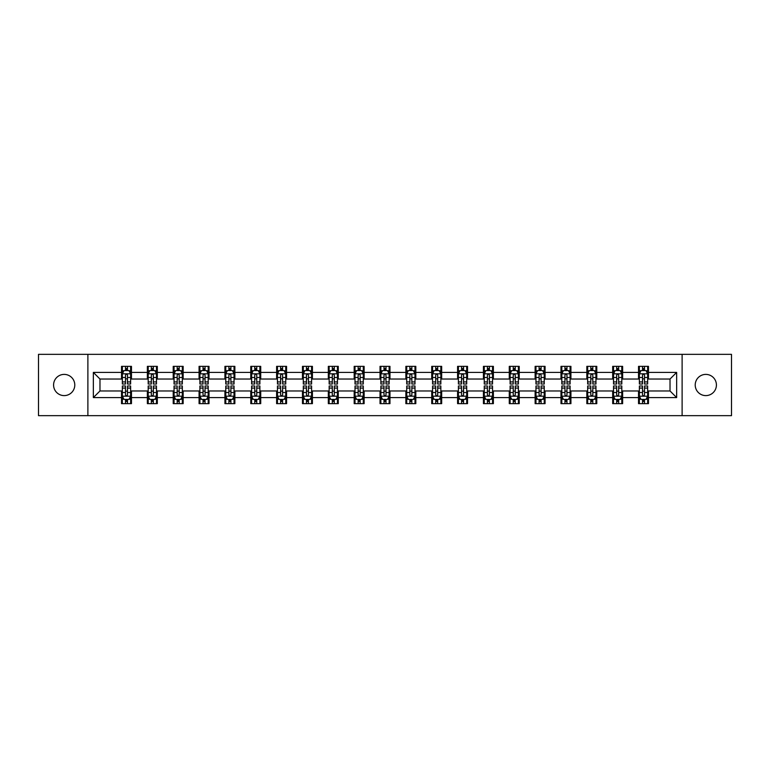 <?xml version="1.0" encoding="UTF-8"?>
<svg xmlns="http://www.w3.org/2000/svg" width="770" height="770" viewBox="0 0 770 770"><rect width="100%" height="100%" fill="white"/><g stroke="black" fill="none" stroke-linecap="round" stroke-linejoin="round"><path stroke-width="1.16" d="M705.811 374.393A10.607 10.607 0 0 0 695.214 385A10.607 10.607 0 0 0 705.811 395.607A10.607 10.607 0 0 0 716.418 385A10.607 10.607 0 0 0 705.811 374.393M64.189 374.393A10.607 10.607 0 0 0 53.582 385A10.607 10.607 0 0 0 64.189 395.607A10.607 10.607 0 0 0 74.786 385A10.607 10.607 0 0 0 64.189 374.393M682.114 415.656L731.5 415.656L731.5 354.344L682.114 354.344L682.114 415.656L87.886 415.656L87.886 354.344L38.5 354.344L38.5 415.656L87.886 415.656M682.114 354.344L87.886 354.344M648.475 372.411L648.475 366.356L638.532 366.356L638.532 372.411L622.632 372.411L622.632 366.356L612.689 366.356L612.689 372.411L596.779 372.411L596.779 366.356L586.836 366.356L586.836 372.411L570.926 372.411L570.926 366.356L560.984 366.356L560.984 372.411L545.073 372.411L545.073 366.356L535.131 366.356L535.131 372.411L519.221 372.411L519.221 366.356L509.278 366.356L509.278 372.411L493.378 372.411L493.378 366.356L483.435 366.356L483.435 372.411L467.525 372.411L467.525 366.356L457.582 366.356L457.582 372.411L441.672 372.411L441.672 366.356L431.729 366.356L431.729 372.411L415.819 372.411L415.819 366.356L405.877 366.356L405.877 372.411L389.967 372.411L389.967 366.356L380.034 366.356L380.034 372.411L364.123 372.411L364.123 366.356L354.181 366.356L354.181 372.411L338.271 372.411L338.271 366.356L328.328 366.356L328.328 372.411L312.418 372.411L312.418 366.356L302.475 366.356L302.475 372.411L286.565 372.411L286.565 366.356L276.623 366.356L276.623 372.411L260.722 372.411L260.722 366.356L250.779 366.356L250.779 372.411L234.869 372.411L234.869 366.356L224.927 366.356L224.927 372.411L209.017 372.411L209.017 366.356L199.074 366.356L199.074 372.411L183.164 372.411L183.164 366.356L173.221 366.356L173.221 372.411L157.311 372.411L157.311 366.356L147.368 366.356L147.368 372.411L131.468 372.411L131.468 366.356L121.525 366.356L121.525 372.411L93.353 372.411L93.353 397.589L99.975 390.967L121.525 390.967L121.525 403.644L131.468 403.644L131.468 390.967L147.368 390.967L147.368 403.644L157.311 403.644L157.311 390.967L173.221 390.967L173.221 403.644L183.164 403.644L183.164 390.967L199.074 390.967L199.074 403.644L209.017 403.644L209.017 390.967L224.927 390.967L224.927 403.644L234.869 403.644L234.869 390.967L250.779 390.967L250.779 403.644L260.722 403.644L260.722 390.967L276.623 390.967L276.623 403.644L286.565 403.644L286.565 390.967L302.475 390.967L302.475 403.644L312.418 403.644L312.418 390.967L328.328 390.967L328.328 403.644L338.271 403.644L338.271 390.967L354.181 390.967L354.181 403.644L364.123 403.644L364.123 390.967L380.034 390.967L380.034 403.644L389.967 403.644L389.967 390.967L405.877 390.967L405.877 403.644L415.819 403.644L415.819 390.967L431.729 390.967L431.729 403.644L441.672 403.644L441.672 390.967L457.582 390.967L457.582 403.644L467.525 403.644L467.525 390.967L483.435 390.967L483.435 403.644L493.378 403.644L493.378 390.967L509.278 390.967L509.278 403.644L519.221 403.644L519.221 390.967L535.131 390.967L535.131 403.644L545.073 403.644L545.073 390.967L560.984 390.967L560.984 403.644L570.926 403.644L570.926 390.967L586.836 390.967L586.836 403.644L596.779 403.644L596.779 390.967L612.689 390.967L612.689 403.644L622.632 403.644L622.632 390.967L638.532 390.967L638.532 403.644L648.475 403.644L648.475 390.967L670.025 390.967L670.025 379.033L648.475 379.033L648.475 372.411L676.647 372.411L676.647 397.589L648.475 397.589M638.532 397.589L622.632 397.589M612.689 397.589L596.779 397.589M586.836 397.589L570.926 397.589M560.984 397.589L545.073 397.589M535.131 397.589L519.221 397.589M509.278 397.589L493.378 397.589M483.435 397.589L467.525 397.589M457.582 397.589L441.672 397.589M431.729 397.589L415.819 397.589M405.877 397.589L389.967 397.589M380.034 397.589L364.123 397.589M354.181 397.589L338.271 397.589M328.328 397.589L312.418 397.589M302.475 397.589L286.565 397.589M276.623 397.589L260.722 397.589M250.779 397.589L234.869 397.589M224.927 397.589L209.017 397.589M199.074 397.589L183.164 397.589M173.221 397.589L157.311 397.589M147.368 397.589L131.468 397.589M121.525 397.589L93.353 397.589M638.532 372.411L638.532 379.033L622.632 379.033L622.632 372.411M612.689 372.411L612.689 379.033L596.779 379.033L596.779 372.411M586.836 372.411L586.836 379.033L570.926 379.033L570.926 372.411M560.984 372.411L560.984 379.033L545.073 379.033L545.073 372.411M535.131 372.411L535.131 379.033L519.221 379.033L519.221 372.411M509.278 372.411L509.278 379.033L493.378 379.033L493.378 372.411M483.435 372.411L483.435 379.033L467.525 379.033L467.525 372.411M457.582 372.411L457.582 379.033L441.672 379.033L441.672 372.411M431.729 372.411L431.729 379.033L415.819 379.033L415.819 372.411M405.877 372.411L405.877 379.033L389.967 379.033L389.967 372.411M380.034 372.411L380.034 379.033L364.123 379.033L364.123 372.411M354.181 372.411L354.181 379.033L338.271 379.033L338.271 372.411M328.328 372.411L328.328 379.033L312.418 379.033L312.418 372.411M302.475 372.411L302.475 379.033L286.565 379.033L286.565 372.411M276.623 372.411L276.623 379.033L260.722 379.033L260.722 372.411M250.779 372.411L250.779 379.033L234.869 379.033L234.869 372.411M224.927 372.411L224.927 379.033L209.017 379.033L209.017 372.411M199.074 372.411L199.074 379.033L183.164 379.033L183.164 372.411M173.221 372.411L173.221 379.033L157.311 379.033L157.311 372.411M147.368 372.411L147.368 379.033L131.468 379.033L131.468 372.411M121.525 372.411L121.525 379.033L99.975 379.033L93.353 372.411M99.975 379.033L99.975 390.967M676.647 397.589L670.025 390.967M670.025 379.033L676.647 372.411M121.525 370.505L122.353 370.505M125.5 370.505L127.483 370.505M130.631 370.505L131.468 370.505M121.525 378.869L122.353 378.869M125.5 378.869L127.483 378.869M130.631 378.869L131.468 378.869M121.525 391.131L122.353 391.131M125.5 391.131L127.483 391.131M130.631 391.131L131.468 391.131M121.525 399.495L122.353 399.495M125.5 399.495L127.483 399.495M130.631 399.495L131.468 399.495M147.368 391.131L148.196 391.131M151.353 391.131L153.336 391.131M156.483 391.131L157.311 391.131M147.368 399.495L148.196 399.495M151.353 399.495L153.336 399.495M156.483 399.495L157.311 399.495M147.368 370.505L148.196 370.505M151.353 370.505L153.336 370.505M156.483 370.505L157.311 370.505M147.368 378.869L148.196 378.869M151.353 378.869L153.336 378.869M156.483 378.869L157.311 378.869M173.221 391.131L174.049 391.131M177.196 391.131L179.189 391.131M182.336 391.131L183.164 391.131M173.221 399.495L174.049 399.495M177.196 399.495L179.189 399.495M182.336 399.495L183.164 399.495M173.221 370.505L174.049 370.505M177.196 370.505L179.189 370.505M182.336 370.505L183.164 370.505M173.221 378.869L174.049 378.869M177.196 378.869L179.189 378.869M182.336 378.869L183.164 378.869M199.074 391.131L199.902 391.131M203.049 391.131L205.041 391.131M208.189 391.131L209.017 391.131M199.074 399.495L199.902 399.495M203.049 399.495L205.041 399.495M208.189 399.495L209.017 399.495M199.074 370.505L199.902 370.505M203.049 370.505L205.041 370.505M208.189 370.505L209.017 370.505M199.074 378.869L199.902 378.869M203.049 378.869L205.041 378.869M208.189 378.869L209.017 378.869M224.927 391.131L225.754 391.131M228.902 391.131L230.894 391.131M234.042 391.131L234.869 391.131M224.927 399.495L225.754 399.495M228.902 399.495L230.894 399.495M234.042 399.495L234.869 399.495M224.927 370.505L225.754 370.505M228.902 370.505L230.894 370.505M234.042 370.505L234.869 370.505M224.927 378.869L225.754 378.869M228.902 378.869L230.894 378.869M234.042 378.869L234.869 378.869M250.779 391.131L251.607 391.131M254.755 391.131L256.737 391.131M259.885 391.131L260.722 391.131M250.779 399.495L251.607 399.495M254.755 399.495L256.737 399.495M259.885 399.495L260.722 399.495M250.779 370.505L251.607 370.505M254.755 370.505L256.737 370.505M259.885 370.505L260.722 370.505M250.779 378.869L251.607 378.869M254.755 378.869L256.737 378.869M259.885 378.869L260.722 378.869M276.623 391.131L277.45 391.131M280.607 391.131L282.59 391.131M285.737 391.131L286.565 391.131M276.623 399.495L277.45 399.495M280.607 399.495L282.59 399.495M285.737 399.495L286.565 399.495M276.623 370.505L277.45 370.505M280.607 370.505L282.59 370.505M285.737 370.505L286.565 370.505M276.623 378.869L277.45 378.869M280.607 378.869L282.59 378.869M285.737 378.869L286.565 378.869M302.475 391.131L303.303 391.131M306.45 391.131L308.443 391.131M311.59 391.131L312.418 391.131M302.475 399.495L303.303 399.495M306.45 399.495L308.443 399.495M311.59 399.495L312.418 399.495M302.475 370.505L303.303 370.505M306.45 370.505L308.443 370.505M311.59 370.505L312.418 370.505M302.475 378.869L303.303 378.869M306.45 378.869L308.443 378.869M311.59 378.869L312.418 378.869M328.328 391.131L329.156 391.131M332.303 391.131L334.296 391.131M337.443 391.131L338.271 391.131M328.328 399.495L329.156 399.495M332.303 399.495L334.296 399.495M337.443 399.495L338.271 399.495M328.328 370.505L329.156 370.505M332.303 370.505L334.296 370.505M337.443 370.505L338.271 370.505M328.328 378.869L329.156 378.869M332.303 378.869L334.296 378.869M337.443 378.869L338.271 378.869M354.181 391.131L355.008 391.131M358.156 391.131L360.148 391.131M363.296 391.131L364.123 391.131M354.181 399.495L355.008 399.495M358.156 399.495L360.148 399.495M363.296 399.495L364.123 399.495M354.181 370.505L355.008 370.505M358.156 370.505L360.148 370.505M363.296 370.505L364.123 370.505M354.181 378.869L355.008 378.869M358.156 378.869L360.148 378.869M363.296 378.869L364.123 378.869M380.034 391.131L380.861 391.131M384.009 391.131L385.991 391.131M389.139 391.131L389.967 391.131M380.034 399.495L380.861 399.495M384.009 399.495L385.991 399.495M389.139 399.495L389.967 399.495M380.034 370.505L380.861 370.505M384.009 370.505L385.991 370.505M389.139 370.505L389.967 370.505M380.034 378.869L380.861 378.869M384.009 378.869L385.991 378.869M389.139 378.869L389.967 378.869M405.877 391.131L406.704 391.131M409.852 391.131L411.844 391.131M414.992 391.131L415.819 391.131M405.877 399.495L406.704 399.495M409.852 399.495L411.844 399.495M414.992 399.495L415.819 399.495M405.877 370.505L406.704 370.505M409.852 370.505L411.844 370.505M414.992 370.505L415.819 370.505M405.877 378.869L406.704 378.869M409.852 378.869L411.844 378.869M414.992 378.869L415.819 378.869M431.729 391.131L432.557 391.131M435.704 391.131L437.697 391.131M440.844 391.131L441.672 391.131M431.729 399.495L432.557 399.495M435.704 399.495L437.697 399.495M440.844 399.495L441.672 399.495M431.729 370.505L432.557 370.505M435.704 370.505L437.697 370.505M440.844 370.505L441.672 370.505M431.729 378.869L432.557 378.869M435.704 378.869L437.697 378.869M440.844 378.869L441.672 378.869M457.582 391.131L458.41 391.131M461.557 391.131L463.55 391.131M466.697 391.131L467.525 391.131M457.582 399.495L458.41 399.495M461.557 399.495L463.55 399.495M466.697 399.495L467.525 399.495M457.582 370.505L458.41 370.505M461.557 370.505L463.55 370.505M466.697 370.505L467.525 370.505M457.582 378.869L458.41 378.869M461.557 378.869L463.55 378.869M466.697 378.869L467.525 378.869M483.435 391.131L484.263 391.131M487.41 391.131L489.393 391.131M492.55 391.131L493.378 391.131M483.435 399.495L484.263 399.495M487.41 399.495L489.393 399.495M492.55 399.495L493.378 399.495M483.435 370.505L484.263 370.505M487.41 370.505L489.393 370.505M492.55 370.505L493.378 370.505M483.435 378.869L484.263 378.869M487.41 378.869L489.393 378.869M492.55 378.869L493.378 378.869M509.278 391.131L510.115 391.131M513.263 391.131L515.246 391.131M518.393 391.131L519.221 391.131M509.278 399.495L510.115 399.495M513.263 399.495L515.246 399.495M518.393 399.495L519.221 399.495M509.278 370.505L510.115 370.505M513.263 370.505L515.246 370.505M518.393 370.505L519.221 370.505M509.278 378.869L510.115 378.869M513.263 378.869L515.246 378.869M518.393 378.869L519.221 378.869M535.131 391.131L535.959 391.131M539.106 391.131L541.098 391.131M544.246 391.131L545.073 391.131M535.131 399.495L535.959 399.495M539.106 399.495L541.098 399.495M544.246 399.495L545.073 399.495M535.131 370.505L535.959 370.505M539.106 370.505L541.098 370.505M544.246 370.505L545.073 370.505M535.131 378.869L535.959 378.869M539.106 378.869L541.098 378.869M544.246 378.869L545.073 378.869M560.984 391.131L561.811 391.131M564.959 391.131L566.951 391.131M570.098 391.131L570.926 391.131M560.984 399.495L561.811 399.495M564.959 399.495L566.951 399.495M570.098 399.495L570.926 399.495M560.984 370.505L561.811 370.505M564.959 370.505L566.951 370.505M570.098 370.505L570.926 370.505M560.984 378.869L561.811 378.869M564.959 378.869L566.951 378.869M570.098 378.869L570.926 378.869M586.836 391.131L587.664 391.131M590.811 391.131L592.804 391.131M595.951 391.131L596.779 391.131M586.836 399.495L587.664 399.495M590.811 399.495L592.804 399.495M595.951 399.495L596.779 399.495M586.836 370.505L587.664 370.505M590.811 370.505L592.804 370.505M595.951 370.505L596.779 370.505M586.836 378.869L587.664 378.869M590.811 378.869L592.804 378.869M595.951 378.869L596.779 378.869M612.689 391.131L613.517 391.131M616.664 391.131L618.647 391.131M621.804 391.131L622.632 391.131M612.689 399.495L613.517 399.495M616.664 399.495L618.647 399.495M621.804 399.495L622.632 399.495M612.689 370.505L613.517 370.505M616.664 370.505L618.647 370.505M621.804 370.505L622.632 370.505M612.689 378.869L613.517 378.869M616.664 378.869L618.647 378.869M621.804 378.869L622.632 378.869M638.532 391.131L639.37 391.131M642.517 391.131L644.5 391.131M647.647 391.131L648.475 391.131M638.532 399.495L639.37 399.495M642.517 399.495L644.5 399.495M647.647 399.495L648.475 399.495M638.532 370.505L639.37 370.505M642.517 370.505L644.5 370.505M647.647 370.505L648.475 370.505M638.532 378.869L639.37 378.869M642.517 378.869L644.5 378.869M647.647 378.869L648.475 378.869M127.483 368.512L125.5 368.512M130.631 381.93L127.483 381.93L127.483 384.009L130.631 384.009L130.631 373.893L128.975 370.582L124.009 370.582L122.353 373.893L122.353 384.009L125.5 384.009L125.5 381.93L122.353 381.93M122.353 373.893L122.353 366.356M130.631 373.893L130.631 366.356M125.5 370.582L125.5 366.356M127.483 366.356L127.483 370.582M127.483 381.93L127.483 375.144C126.829 373.864 126.165 373.864 125.5 375.144L125.5 381.93M125.5 401.488L127.483 401.488M122.353 388.07L125.5 388.07L125.5 385.991L122.353 385.991L122.353 396.107L124.009 399.418L128.975 399.418L130.631 396.107L130.631 385.991L127.483 385.991L127.483 388.07L130.631 388.07M130.631 396.107L130.631 403.644M122.353 396.107L122.353 403.644M127.483 399.418L127.483 403.644M125.5 403.644L125.5 399.418M125.5 388.07L125.5 394.856C126.165 396.136 126.819 396.136 127.483 394.856L127.483 388.07M153.336 368.512L151.353 368.512M156.483 381.93L153.336 381.93L153.336 384.009L156.483 384.009L156.483 373.893L154.828 370.582L149.861 370.582L148.196 373.893L148.196 384.009L151.353 384.009L151.353 381.93L148.196 381.93M148.196 373.893L148.196 366.356M156.483 373.893L156.483 366.356M151.353 370.582L151.353 366.356M153.336 366.356L153.336 370.582M153.336 381.93L153.336 375.144C152.672 373.864 152.008 373.864 151.353 375.144L151.353 381.93M179.189 368.512L177.196 368.512M182.336 381.93L179.189 381.93L179.189 384.009L182.336 384.009L182.336 373.893L180.68 370.582L175.704 370.582L174.049 373.893L174.049 384.009L177.196 384.009L177.196 381.93L174.049 381.93M174.049 373.893L174.049 366.356M182.336 373.893L182.336 366.356M177.196 370.582L177.196 366.356M179.189 366.356L179.189 370.582M179.189 381.93L179.189 375.144C178.524 373.864 177.86 373.864 177.196 375.144L177.196 381.93M151.353 401.488L153.336 401.488M148.196 388.07L151.353 388.07L151.353 385.991L148.196 385.991L148.196 396.107L149.861 399.418L154.828 399.418L156.483 396.107L156.483 385.991L153.336 385.991L153.336 388.07L156.483 388.07M156.483 396.107L156.483 403.644M148.196 396.107L148.196 403.644M153.336 399.418L153.336 403.644M151.353 403.644L151.353 399.418M151.353 388.07L151.353 394.856C152.008 396.136 152.672 396.136 153.336 394.856L153.336 388.07M177.196 401.488L179.189 401.488M174.049 388.07L177.196 388.07L177.196 385.991L174.049 385.991L174.049 396.107L175.704 399.418L180.68 399.418L182.336 396.107L182.336 385.991L179.189 385.991L179.189 388.07L182.336 388.07M182.336 396.107L182.336 403.644M174.049 396.107L174.049 403.644M179.189 399.418L179.189 403.644M177.196 403.644L177.196 399.418M177.196 388.07L177.196 394.856C177.86 396.136 178.524 396.136 179.189 394.856L179.189 388.07M205.041 368.512L203.049 368.512M208.189 381.93L205.041 381.93L205.041 384.009L208.189 384.009L208.189 373.893L206.533 370.582L201.557 370.582L199.902 373.893L199.902 384.009L203.049 384.009L203.049 381.93L199.902 381.93M199.902 373.893L199.902 366.356M208.189 373.893L208.189 366.356M203.049 370.582L203.049 366.356M205.041 366.356L205.041 370.582M205.041 381.93L205.041 375.144C204.377 373.864 203.713 373.864 203.049 375.144L203.049 381.93M230.894 368.512L228.902 368.512M234.042 381.93L230.894 381.93L230.894 384.009L234.042 384.009L234.042 373.893L232.376 370.582L227.41 370.582L225.754 373.893L225.754 384.009L228.902 384.009L228.902 381.93L225.754 381.93M225.754 373.893L225.754 366.356M234.042 373.893L234.042 366.356M228.902 370.582L228.902 366.356M230.894 366.356L230.894 370.582M230.894 381.93L230.894 375.144C230.23 373.864 229.566 373.864 228.902 375.144L228.902 381.93M256.737 368.512L254.755 368.512M259.885 381.93L256.737 381.93L256.737 384.009L259.885 384.009L259.885 373.893L258.229 370.582L253.263 370.582L251.607 373.893L251.607 384.009L254.755 384.009L254.755 381.93L251.607 381.93M251.607 373.893L251.607 366.356M259.885 373.893L259.885 366.356M254.755 370.582L254.755 366.356M256.737 366.356L256.737 370.582M256.737 381.93L256.737 375.144C256.083 373.864 255.419 373.864 254.755 375.144L254.755 381.93M203.049 401.488L205.041 401.488M199.902 388.07L203.049 388.07L203.049 385.991L199.902 385.991L199.902 396.107L201.557 399.418L206.533 399.418L208.189 396.107L208.189 385.991L205.041 385.991L205.041 388.07L208.189 388.07M208.189 396.107L208.189 403.644M199.902 396.107L199.902 403.644M205.041 399.418L205.041 403.644M203.049 403.644L203.049 399.418M203.049 388.07L203.049 394.856C203.713 396.136 204.377 396.136 205.041 394.856L205.041 388.07M228.902 401.488L230.894 401.488M225.754 388.07L228.902 388.07L228.902 385.991L225.754 385.991L225.754 396.107L227.41 399.418L232.376 399.418L234.042 396.107L234.042 385.991L230.894 385.991L230.894 388.07L234.042 388.07M234.042 396.107L234.042 403.644M225.754 396.107L225.754 403.644M230.894 399.418L230.894 403.644M228.902 403.644L228.902 399.418M228.902 388.07L228.902 394.856C229.566 396.136 230.23 396.136 230.894 394.856L230.894 388.07M254.755 401.488L256.737 401.488M251.607 388.07L254.755 388.07L254.755 385.991L251.607 385.991L251.607 396.107L253.263 399.418L258.229 399.418L259.885 396.107L259.885 385.991L256.737 385.991L256.737 388.07L259.885 388.07M259.885 396.107L259.885 403.644M251.607 396.107L251.607 403.644M256.737 399.418L256.737 403.644M254.755 403.644L254.755 399.418M254.755 388.07L254.755 394.856C255.409 396.136 256.073 396.136 256.737 394.856L256.737 388.07M282.59 368.512L280.607 368.512M285.737 381.93L282.59 381.93L282.59 384.009L285.737 384.009L285.737 373.893L284.082 370.582L279.115 370.582L277.45 373.893L277.45 384.009L280.607 384.009L280.607 381.93L277.45 381.93M277.45 373.893L277.45 366.356M285.737 373.893L285.737 366.356M280.607 370.582L280.607 366.356M282.59 366.356L282.59 370.582M282.59 381.93L282.59 375.144C281.926 373.864 281.262 373.864 280.607 375.144L280.607 381.93M280.607 401.488L282.59 401.488M277.45 388.07L280.607 388.07L280.607 385.991L277.45 385.991L277.45 396.107L279.115 399.418L284.082 399.418L285.737 396.107L285.737 385.991L282.59 385.991L282.59 388.07L285.737 388.07M285.737 396.107L285.737 403.644M277.45 396.107L277.45 403.644M282.59 399.418L282.59 403.644M280.607 403.644L280.607 399.418M280.607 388.07L280.607 394.856C281.262 396.136 281.926 396.136 282.59 394.856L282.59 388.07M308.443 368.512L306.45 368.512M311.59 381.93L308.443 381.93L308.443 384.009L311.59 384.009L311.59 373.893L309.935 370.582L304.958 370.582L303.303 373.893L303.303 384.009L306.45 384.009L306.45 381.93L303.303 381.93M303.303 373.893L303.303 366.356M311.59 373.893L311.59 366.356M306.45 370.582L306.45 366.356M308.443 366.356L308.443 370.582M308.443 381.93L308.443 375.144C307.779 373.864 307.114 373.864 306.45 375.144L306.45 381.93M306.45 401.488L308.443 401.488M303.303 388.07L306.45 388.07L306.45 385.991L303.303 385.991L303.303 396.107L304.958 399.418L309.935 399.418L311.59 396.107L311.59 385.991L308.443 385.991L308.443 388.07L311.59 388.07M311.59 396.107L311.59 403.644M303.303 396.107L303.303 403.644M308.443 399.418L308.443 403.644M306.45 403.644L306.45 399.418M306.45 388.07L306.45 394.856C307.114 396.136 307.779 396.136 308.443 394.856L308.443 388.07M334.296 368.512L332.303 368.512M337.443 381.93L334.296 381.93L334.296 384.009L337.443 384.009L337.443 373.893L335.787 370.582L330.811 370.582L329.156 373.893L329.156 384.009L332.303 384.009L332.303 381.93L329.156 381.93M329.156 373.893L329.156 366.356M337.443 373.893L337.443 366.356M332.303 370.582L332.303 366.356M334.296 366.356L334.296 370.582M334.296 381.93L334.296 375.144C333.631 373.864 332.967 373.864 332.303 375.144L332.303 381.93M332.303 401.488L334.296 401.488M329.156 388.07L332.303 388.07L332.303 385.991L329.156 385.991L329.156 396.107L330.811 399.418L335.787 399.418L337.443 396.107L337.443 385.991L334.296 385.991L334.296 388.07L337.443 388.07M337.443 396.107L337.443 403.644M329.156 396.107L329.156 403.644M334.296 399.418L334.296 403.644M332.303 403.644L332.303 399.418M332.303 388.07L332.303 394.856C332.967 396.136 333.631 396.136 334.296 394.856L334.296 388.07M360.148 368.512L358.156 368.512M363.296 381.93L360.148 381.93L360.148 384.009L363.296 384.009L363.296 373.893L361.631 370.582L356.664 370.582L355.008 373.893L355.008 384.009L358.156 384.009L358.156 381.93L355.008 381.93M355.008 373.893L355.008 366.356M363.296 373.893L363.296 366.356M358.156 370.582L358.156 366.356M360.148 366.356L360.148 370.582M360.148 381.93L360.148 375.144C359.484 373.864 358.82 373.864 358.156 375.144L358.156 381.93M358.156 401.488L360.148 401.488M355.008 388.07L358.156 388.07L358.156 385.991L355.008 385.991L355.008 396.107L356.664 399.418L361.631 399.418L363.296 396.107L363.296 385.991L360.148 385.991L360.148 388.07L363.296 388.07M363.296 396.107L363.296 403.644M355.008 396.107L355.008 403.644M360.148 399.418L360.148 403.644M358.156 403.644L358.156 399.418M358.156 388.07L358.156 394.856C358.82 396.136 359.484 396.136 360.148 394.856L360.148 388.07M385.991 368.512L384.009 368.512M389.139 381.93L385.991 381.93L385.991 384.009L389.139 384.009L389.139 373.893L387.483 370.582L382.517 370.582L380.861 373.893L380.861 384.009L384.009 384.009L384.009 381.93L380.861 381.93M380.861 373.893L380.861 366.356M389.139 373.893L389.139 366.356M384.009 370.582L384.009 366.356M385.991 366.356L385.991 370.582M385.991 381.93L385.991 375.144C385.337 373.864 384.673 373.864 384.009 375.144L384.009 381.93M384.009 401.488L385.991 401.488M380.861 388.07L384.009 388.07L384.009 385.991L380.861 385.991L380.861 396.107L382.517 399.418L387.483 399.418L389.139 396.107L389.139 385.991L385.991 385.991L385.991 388.07L389.139 388.07M389.139 396.107L389.139 403.644M380.861 396.107L380.861 403.644M385.991 399.418L385.991 403.644M384.009 403.644L384.009 399.418M384.009 388.07L384.009 394.856C384.663 396.136 385.327 396.136 385.991 394.856L385.991 388.07M411.844 368.512L409.852 368.512M414.992 381.93L411.844 381.93L411.844 384.009L414.992 384.009L414.992 373.893L413.336 370.582L408.369 370.582L406.704 373.893L406.704 384.009L409.852 384.009L409.852 381.93L406.704 381.93M406.704 373.893L406.704 366.356M414.992 373.893L414.992 366.356M409.852 370.582L409.852 366.356M411.844 366.356L411.844 370.582M411.844 381.93L411.844 375.144C411.18 373.864 410.516 373.864 409.852 375.144L409.852 381.93M409.852 401.488L411.844 401.488M406.704 388.07L409.852 388.07L409.852 385.991L406.704 385.991L406.704 396.107L408.369 399.418L413.336 399.418L414.992 396.107L414.992 385.991L411.844 385.991L411.844 388.07L414.992 388.07M414.992 396.107L414.992 403.644M406.704 396.107L406.704 403.644M411.844 399.418L411.844 403.644M409.852 403.644L409.852 399.418M409.852 388.07L409.852 394.856C410.516 396.136 411.18 396.136 411.844 394.856L411.844 388.07M437.697 368.512L435.704 368.512M440.844 381.93L437.697 381.93L437.697 384.009L440.844 384.009L440.844 373.893L439.189 370.582L434.213 370.582L432.557 373.893L432.557 384.009L435.704 384.009L435.704 381.93L432.557 381.93M432.557 373.893L432.557 366.356M440.844 373.893L440.844 366.356M435.704 370.582L435.704 366.356M437.697 366.356L437.697 370.582M437.697 381.93L437.697 375.144C437.033 373.864 436.369 373.864 435.704 375.144L435.704 381.93M435.704 401.488L437.697 401.488M432.557 388.07L435.704 388.07L435.704 385.991L432.557 385.991L432.557 396.107L434.213 399.418L439.189 399.418L440.844 396.107L440.844 385.991L437.697 385.991L437.697 388.07L440.844 388.07M440.844 396.107L440.844 403.644M432.557 396.107L432.557 403.644M437.697 399.418L437.697 403.644M435.704 403.644L435.704 399.418M435.704 388.07L435.704 394.856C436.369 396.136 437.033 396.136 437.697 394.856L437.697 388.07M463.55 368.512L461.557 368.512M466.697 381.93L463.55 381.93L463.55 384.009L466.697 384.009L466.697 373.893L465.042 370.582L460.065 370.582L458.41 373.893L458.41 384.009L461.557 384.009L461.557 381.93L458.41 381.93M458.41 373.893L458.41 366.356M466.697 373.893L466.697 366.356M461.557 370.582L461.557 366.356M463.55 366.356L463.55 370.582M463.55 381.93L463.55 375.144C462.886 373.864 462.221 373.864 461.557 375.144L461.557 381.93M461.557 401.488L463.55 401.488M458.41 388.07L461.557 388.07L461.557 385.991L458.41 385.991L458.41 396.107L460.065 399.418L465.042 399.418L466.697 396.107L466.697 385.991L463.55 385.991L463.55 388.07L466.697 388.07M466.697 396.107L466.697 403.644M458.41 396.107L458.41 403.644M463.55 399.418L463.55 403.644M461.557 403.644L461.557 399.418M461.557 388.07L461.557 394.856C462.221 396.136 462.886 396.136 463.55 394.856L463.55 388.07M489.393 368.512L487.41 368.512M492.55 381.93L489.393 381.93L489.393 384.009L492.55 384.009L492.55 373.893L490.885 370.582L485.918 370.582L484.263 373.893L484.263 384.009L487.41 384.009L487.41 381.93L484.263 381.93M484.263 373.893L484.263 366.356M492.55 373.893L492.55 366.356M487.41 370.582L487.41 366.356M489.393 366.356L489.393 370.582M489.393 381.93L489.393 375.144C488.738 373.864 488.074 373.864 487.41 375.144L487.41 381.93M487.41 401.488L489.393 401.488M484.263 388.07L487.41 388.07L487.41 385.991L484.263 385.991L484.263 396.107L485.918 399.418L490.885 399.418L492.55 396.107L492.55 385.991L489.393 385.991L489.393 388.07L492.55 388.07M492.55 396.107L492.55 403.644M484.263 396.107L484.263 403.644M489.393 399.418L489.393 403.644M487.41 403.644L487.41 399.418M487.41 388.07L487.41 394.856C488.074 396.136 488.738 396.136 489.393 394.856L489.393 388.07M515.246 368.512L513.263 368.512M518.393 381.93L515.246 381.93L515.246 384.009L518.393 384.009L518.393 373.893L516.737 370.582L511.771 370.582L510.115 373.893L510.115 384.009L513.263 384.009L513.263 381.93L510.115 381.93M510.115 373.893L510.115 366.356M518.393 373.893L518.393 366.356M513.263 370.582L513.263 366.356M515.246 366.356L515.246 370.582M515.246 381.93L515.246 375.144C514.591 373.864 513.927 373.864 513.263 375.144L513.263 381.93M513.263 401.488L515.246 401.488M510.115 388.07L513.263 388.07L513.263 385.991L510.115 385.991L510.115 396.107L511.771 399.418L516.737 399.418L518.393 396.107L518.393 385.991L515.246 385.991L515.246 388.07L518.393 388.07M518.393 396.107L518.393 403.644M510.115 396.107L510.115 403.644M515.246 399.418L515.246 403.644M513.263 403.644L513.263 399.418M513.263 388.07L513.263 394.856C513.917 396.136 514.581 396.136 515.246 394.856L515.246 388.07M541.098 368.512L539.106 368.512M544.246 381.93L541.098 381.93L541.098 384.009L544.246 384.009L544.246 373.893L542.59 370.582L537.624 370.582L535.959 373.893L535.959 384.009L539.106 384.009L539.106 381.93L535.959 381.93M535.959 373.893L535.959 366.356M544.246 373.893L544.246 366.356M539.106 370.582L539.106 366.356M541.098 366.356L541.098 370.582M541.098 381.93L541.098 375.144C540.434 373.864 539.77 373.864 539.106 375.144L539.106 381.93M539.106 401.488L541.098 401.488M535.959 388.07L539.106 388.07L539.106 385.991L535.959 385.991L535.959 396.107L537.624 399.418L542.59 399.418L544.246 396.107L544.246 385.991L541.098 385.991L541.098 388.07L544.246 388.07M544.246 396.107L544.246 403.644M535.959 396.107L535.959 403.644M541.098 399.418L541.098 403.644M539.106 403.644L539.106 399.418M539.106 388.07L539.106 394.856C539.77 396.136 540.434 396.136 541.098 394.856L541.098 388.07M566.951 368.512L564.959 368.512M570.098 381.93L566.951 381.93L566.951 384.009L570.098 384.009L570.098 373.893L568.443 370.582L563.467 370.582L561.811 373.893L561.811 384.009L564.959 384.009L564.959 381.93L561.811 381.93M561.811 373.893L561.811 366.356M570.098 373.893L570.098 366.356M564.959 370.582L564.959 366.356M566.951 366.356L566.951 370.582M566.951 381.93L566.951 375.144C566.287 373.864 565.623 373.864 564.959 375.144L564.959 381.93M564.959 401.488L566.951 401.488M561.811 388.07L564.959 388.07L564.959 385.991L561.811 385.991L561.811 396.107L563.467 399.418L568.443 399.418L570.098 396.107L570.098 385.991L566.951 385.991L566.951 388.07L570.098 388.07M570.098 396.107L570.098 403.644M561.811 396.107L561.811 403.644M566.951 399.418L566.951 403.644M564.959 403.644L564.959 399.418M564.959 388.07L564.959 394.856C565.623 396.136 566.287 396.136 566.951 394.856L566.951 388.07M592.804 368.512L590.811 368.512M595.951 381.93L592.804 381.93L592.804 384.009L595.951 384.009L595.951 373.893L594.296 370.582L589.319 370.582L587.664 373.893L587.664 384.009L590.811 384.009L590.811 381.93L587.664 381.93M587.664 373.893L587.664 366.356M595.951 373.893L595.951 366.356M590.811 370.582L590.811 366.356M592.804 366.356L592.804 370.582M592.804 381.93L592.804 375.144C592.14 373.864 591.476 373.864 590.811 375.144L590.811 381.93M590.811 401.488L592.804 401.488M587.664 388.07L590.811 388.07L590.811 385.991L587.664 385.991L587.664 396.107L589.319 399.418L594.296 399.418L595.951 396.107L595.951 385.991L592.804 385.991L592.804 388.07L595.951 388.07M595.951 396.107L595.951 403.644M587.664 396.107L587.664 403.644M592.804 399.418L592.804 403.644M590.811 403.644L590.811 399.418M590.811 388.07L590.811 394.856C591.476 396.136 592.14 396.136 592.804 394.856L592.804 388.07M618.647 368.512L616.664 368.512M621.804 381.93L618.647 381.93L618.647 384.009L621.804 384.009L621.804 373.893L620.139 370.582L615.172 370.582L613.517 373.893L613.517 384.009L616.664 384.009L616.664 381.93L613.517 381.93M613.517 373.893L613.517 366.356M621.804 373.893L621.804 366.356M616.664 370.582L616.664 366.356M618.647 366.356L618.647 370.582M618.647 381.93L618.647 375.144C617.992 373.864 617.328 373.864 616.664 375.144L616.664 381.93M616.664 401.488L618.647 401.488M613.517 388.07L616.664 388.07L616.664 385.991L613.517 385.991L613.517 396.107L615.172 399.418L620.139 399.418L621.804 396.107L621.804 385.991L618.647 385.991L618.647 388.07L621.804 388.07M621.804 396.107L621.804 403.644M613.517 396.107L613.517 403.644M618.647 399.418L618.647 403.644M616.664 403.644L616.664 399.418M616.664 388.07L616.664 394.856C617.328 396.136 617.992 396.136 618.647 394.856L618.647 388.07M644.5 368.512L642.517 368.512M647.647 381.93L644.5 381.93L644.5 384.009L647.647 384.009L647.647 373.893L645.991 370.582L641.025 370.582L639.37 373.893L639.37 384.009L642.517 384.009L642.517 381.93L639.37 381.93M639.37 373.893L639.37 366.356M647.647 373.893L647.647 366.356M642.517 370.582L642.517 366.356M644.5 366.356L644.5 370.582M644.5 381.93L644.5 375.144C643.836 373.864 643.181 373.864 642.517 375.144L642.517 381.93M642.517 401.488L644.5 401.488M639.37 388.07L642.517 388.07L642.517 385.991L639.37 385.991L639.37 396.107L641.025 399.418L645.991 399.418L647.647 396.107L647.647 385.991L644.5 385.991L644.5 388.07L647.647 388.07M647.647 396.107L647.647 403.644M639.37 396.107L639.37 403.644M644.5 399.418L644.5 403.644M642.517 403.644L642.517 399.418M642.517 388.07L642.517 394.856C643.171 396.136 643.836 396.136 644.5 394.856L644.5 388.07M130.592 373.816L122.391 373.816M122.353 370.784L123.903 370.784M129.081 370.784L130.631 370.784M125.5 377.483L122.353 377.483M130.631 377.483L127.483 377.483M127.483 369.571L125.5 369.571M122.391 396.184L130.592 396.184M130.631 399.216L129.081 399.216M123.903 399.216L122.353 399.216M127.483 392.517L130.631 392.517M122.353 392.517L125.5 392.517M125.5 400.429L127.483 400.429M156.445 373.816L148.244 373.816M148.196 370.784L149.755 370.784M154.924 370.784L156.483 370.784M151.353 377.483L148.196 377.483M156.483 377.483L153.336 377.483M153.336 369.571L151.353 369.571M182.298 373.816L174.097 373.816M174.049 370.784L175.608 370.784M180.777 370.784L182.336 370.784M177.196 377.483L174.049 377.483M182.336 377.483L179.189 377.483M179.189 369.571L177.196 369.571M148.244 396.184L156.445 396.184M156.483 399.216L154.924 399.216M149.755 399.216L148.196 399.216M153.336 392.517L156.483 392.517M148.196 392.517L151.353 392.517M151.353 400.429L153.336 400.429M174.097 396.184L182.298 396.184M182.336 399.216L180.777 399.216M175.608 399.216L174.049 399.216M179.189 392.517L182.336 392.517M174.049 392.517L177.196 392.517M177.196 400.429L179.189 400.429M208.15 373.816L199.94 373.816M199.902 370.784L201.461 370.784M206.63 370.784L208.189 370.784M203.049 377.483L199.902 377.483M208.189 377.483L205.041 377.483M205.041 369.571L203.049 369.571M233.993 373.816L225.793 373.816M225.754 370.784L227.314 370.784M232.482 370.784L234.042 370.784M228.902 377.483L225.754 377.483M234.042 377.483L230.894 377.483M230.894 369.571L228.902 369.571M259.846 373.816L251.646 373.816M251.607 370.784L253.157 370.784M258.335 370.784L259.885 370.784M254.755 377.483L251.607 377.483M259.885 377.483L256.737 377.483M256.737 369.571L254.755 369.571M199.94 396.184L208.15 396.184M208.189 399.216L206.63 399.216M201.461 399.216L199.902 399.216M205.041 392.517L208.189 392.517M199.902 392.517L203.049 392.517M203.049 400.429L205.041 400.429M225.793 396.184L233.993 396.184M234.042 399.216L232.482 399.216M227.314 399.216L225.754 399.216M230.894 392.517L234.042 392.517M225.754 392.517L228.902 392.517M228.902 400.429L230.894 400.429M251.646 396.184L259.846 396.184M259.885 399.216L258.335 399.216M253.157 399.216L251.607 399.216M256.737 392.517L259.885 392.517M251.607 392.517L254.755 392.517M254.755 400.429L256.737 400.429M285.699 373.816L277.498 373.816M277.45 370.784L279.01 370.784M284.178 370.784L285.737 370.784M280.607 377.483L277.45 377.483M285.737 377.483L282.59 377.483M282.59 369.571L280.607 369.571M277.498 396.184L285.699 396.184M285.737 399.216L284.178 399.216M279.01 399.216L277.45 399.216M282.59 392.517L285.737 392.517M277.45 392.517L280.607 392.517M280.607 400.429L282.59 400.429M311.552 373.816L303.342 373.816M303.303 370.784L304.862 370.784M310.031 370.784L311.59 370.784M306.45 377.483L303.303 377.483M311.59 377.483L308.443 377.483M308.443 369.571L306.45 369.571M303.342 396.184L311.552 396.184M311.59 399.216L310.031 399.216M304.862 399.216L303.303 399.216M308.443 392.517L311.59 392.517M303.303 392.517L306.45 392.517M306.45 400.429L308.443 400.429M337.404 373.816L329.194 373.816M329.156 370.784L330.715 370.784M335.884 370.784L337.443 370.784M332.303 377.483L329.156 377.483M337.443 377.483L334.296 377.483M334.296 369.571L332.303 369.571M329.194 396.184L337.404 396.184M337.443 399.216L335.884 399.216M330.715 399.216L329.156 399.216M334.296 392.517L337.443 392.517M329.156 392.517L332.303 392.517M332.303 400.429L334.296 400.429M363.248 373.816L355.047 373.816M355.008 370.784L356.568 370.784M361.736 370.784L363.296 370.784M358.156 377.483L355.008 377.483M363.296 377.483L360.148 377.483M360.148 369.571L358.156 369.571M355.047 396.184L363.248 396.184M363.296 399.216L361.736 399.216M356.568 399.216L355.008 399.216M360.148 392.517L363.296 392.517M355.008 392.517L358.156 392.517M358.156 400.429L360.148 400.429M389.1 373.816L380.9 373.816M380.861 370.784L382.411 370.784M387.589 370.784L389.139 370.784M384.009 377.483L380.861 377.483M389.139 377.483L385.991 377.483M385.991 369.571L384.009 369.571M380.9 396.184L389.1 396.184M389.139 399.216L387.589 399.216M382.411 399.216L380.861 399.216M385.991 392.517L389.139 392.517M380.861 392.517L384.009 392.517M384.009 400.429L385.991 400.429M414.953 373.816L406.753 373.816M406.704 370.784L408.264 370.784M413.432 370.784L414.992 370.784M409.852 377.483L406.704 377.483M414.992 377.483L411.844 377.483M411.844 369.571L409.852 369.571M406.753 396.184L414.953 396.184M414.992 399.216L413.432 399.216M408.264 399.216L406.704 399.216M411.844 392.517L414.992 392.517M406.704 392.517L409.852 392.517M409.852 400.429L411.844 400.429M440.806 373.816L432.596 373.816M432.557 370.784L434.116 370.784M439.285 370.784L440.844 370.784M435.704 377.483L432.557 377.483M440.844 377.483L437.697 377.483M437.697 369.571L435.704 369.571M432.596 396.184L440.806 396.184M440.844 399.216L439.285 399.216M434.116 399.216L432.557 399.216M437.697 392.517L440.844 392.517M432.557 392.517L435.704 392.517M435.704 400.429L437.697 400.429M466.659 373.816L458.448 373.816M458.41 370.784L459.969 370.784M465.138 370.784L466.697 370.784M461.557 377.483L458.41 377.483M466.697 377.483L463.55 377.483M463.55 369.571L461.557 369.571M458.448 396.184L466.659 396.184M466.697 399.216L465.138 399.216M459.969 399.216L458.41 399.216M463.55 392.517L466.697 392.517M458.41 392.517L461.557 392.517M461.557 400.429L463.55 400.429M492.502 373.816L484.301 373.816M484.263 370.784L485.822 370.784M490.99 370.784L492.55 370.784M487.41 377.483L484.263 377.483M492.55 377.483L489.393 377.483M489.393 369.571L487.41 369.571M484.301 396.184L492.502 396.184M492.55 399.216L490.99 399.216M485.822 399.216L484.263 399.216M489.393 392.517L492.55 392.517M484.263 392.517L487.41 392.517M487.41 400.429L489.393 400.429M518.354 373.816L510.154 373.816M510.115 370.784L511.665 370.784M516.843 370.784L518.393 370.784M513.263 377.483L510.115 377.483M518.393 377.483L515.246 377.483M515.246 369.571L513.263 369.571M510.154 396.184L518.354 396.184M518.393 399.216L516.843 399.216M511.665 399.216L510.115 399.216M515.246 392.517L518.393 392.517M510.115 392.517L513.263 392.517M513.263 400.429L515.246 400.429M544.207 373.816L536.007 373.816M535.959 370.784L537.518 370.784M542.686 370.784L544.246 370.784M539.106 377.483L535.959 377.483M544.246 377.483L541.098 377.483M541.098 369.571L539.106 369.571M536.007 396.184L544.207 396.184M544.246 399.216L542.686 399.216M537.518 399.216L535.959 399.216M541.098 392.517L544.246 392.517M535.959 392.517L539.106 392.517M539.106 400.429L541.098 400.429M570.06 373.816L561.85 373.816M561.811 370.784L563.371 370.784M568.539 370.784L570.098 370.784M564.959 377.483L561.811 377.483M570.098 377.483L566.951 377.483M566.951 369.571L564.959 369.571M561.85 396.184L570.06 396.184M570.098 399.216L568.539 399.216M563.371 399.216L561.811 399.216M566.951 392.517L570.098 392.517M561.811 392.517L564.959 392.517M564.959 400.429L566.951 400.429M595.903 373.816L587.702 373.816M587.664 370.784L589.223 370.784M594.392 370.784L595.951 370.784M590.811 377.483L587.664 377.483M595.951 377.483L592.804 377.483M592.804 369.571L590.811 369.571M587.702 396.184L595.903 396.184M595.951 399.216L594.392 399.216M589.223 399.216L587.664 399.216M592.804 392.517L595.951 392.517M587.664 392.517L590.811 392.517M590.811 400.429L592.804 400.429M621.756 373.816L613.555 373.816M613.517 370.784L615.076 370.784M620.245 370.784L621.804 370.784M616.664 377.483L613.517 377.483M621.804 377.483L618.647 377.483M618.647 369.571L616.664 369.571M613.555 396.184L621.756 396.184M621.804 399.216L620.245 399.216M615.076 399.216L613.517 399.216M618.647 392.517L621.804 392.517M613.517 392.517L616.664 392.517M616.664 400.429L618.647 400.429M647.609 373.816L639.408 373.816M639.37 370.784L640.919 370.784M646.097 370.784L647.647 370.784M642.517 377.483L639.37 377.483M647.647 377.483L644.5 377.483M644.5 369.571L642.517 369.571M639.408 396.184L647.609 396.184M647.647 399.216L646.097 399.216M640.919 399.216L639.37 399.216M644.5 392.517L647.647 392.517M639.37 392.517L642.517 392.517M642.517 400.429L644.5 400.429"/></g></svg>
